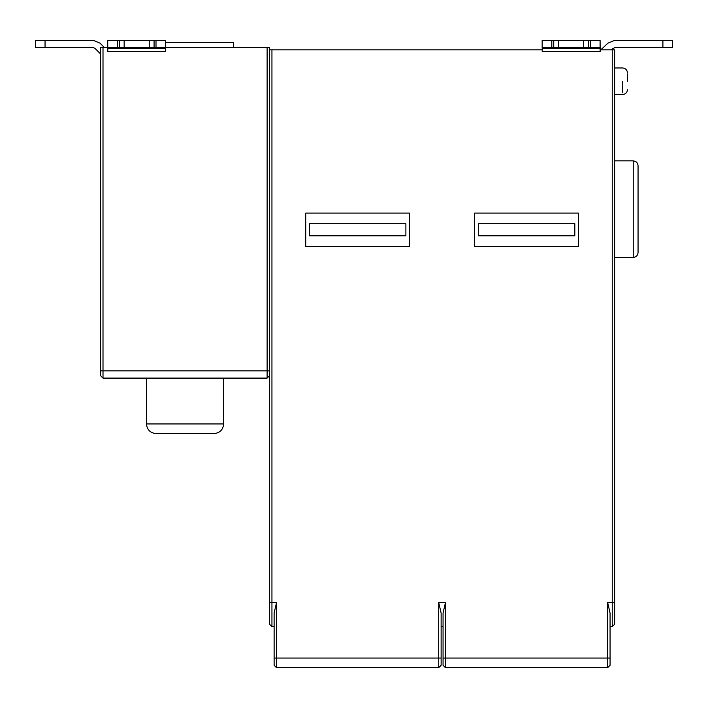<?xml version="1.0" encoding="UTF-8"?>
<svg xmlns="http://www.w3.org/2000/svg" width="708" height="708" viewBox="0 0 708 708"><rect width="100%" height="100%" fill="white"/><g stroke="black" fill="none" stroke-linecap="round" stroke-linejoin="round"><path stroke-width="1.06" d="M94.854 48.241L93.146 47.533L94.854 48.241L100.589 53.976M93.208 40.294L100.032 43.126L93.208 40.294L45.047 40.294L45.047 47.533L35.4 47.533L35.4 40.294L45.047 40.294M233.33 47.454L233.33 42.63L165.716 42.63M214.02 433.606L156.096 433.606C150.273 432.986 147.06 429.774 146.441 423.95L223.675 423.95C223.064 429.774 219.843 432.986 214.02 433.606M223.675 378.099L223.675 423.95M269.527 375.683L267.12 378.099L103.005 378.099L100.589 375.683L100.589 47.454L107.793 47.454M149.246 47.533L149.246 40.294L124.174 40.294L124.148 47.533L165.663 47.533L165.663 40.294L149.246 40.294M119.316 40.294L124.148 40.294L124.174 47.533L119.316 47.533L119.316 40.294L107.74 40.294L107.74 47.533L119.316 47.533M165.663 40.294L165.725 47.454L269.527 47.454L269.527 49.87L542.213 49.87M154.07 47.533L154.07 40.294M107.793 47.533L107.793 51.525L165.716 51.587L165.663 47.533M165.716 51.587L165.716 47.454M607.968 43.126L600.756 49.87L607.968 43.126L614.792 40.294L631.067 40.294M614.845 40.294L662.9 40.294L662.9 47.533L672.6 47.533L672.6 40.294L672.565 47.533L672.565 40.294L662.9 40.294M662.9 47.533L614.792 47.533L611.517 49.87M613.084 48.241L611.464 49.87M378.134 235.782L337.105 235.782L378.134 235.782M378.134 223.719L337.105 223.719M402.029 235.782L405.888 235.782L405.888 223.719L309.352 223.719L309.352 235.782L402.029 235.782L313.21 235.782M405.888 235.782L309.352 235.782M305.732 213.099L305.732 246.402L409.507 246.402L409.507 213.099L305.732 213.099M547.072 235.782L506.043 235.782L547.072 235.782M547.072 223.719L506.043 223.719M570.967 235.782L574.825 235.782L574.825 223.719L478.289 223.719L478.289 235.782L570.967 235.782L482.157 235.782M574.825 235.782L478.289 235.782M474.67 213.099L474.67 246.402L578.445 246.402L578.445 213.099L474.67 213.099M627.438 81.243L627.438 73.924L627.438 81.243M638.058 165.716L638.058 252.597C637.758 255.508 636.147 257.119 633.235 257.42L633.235 160.884C636.147 161.194 637.758 162.805 638.058 165.716M614.65 257.42L633.235 257.42M612.234 626.677L612.234 602.543L614.65 602.543L614.65 624.261L612.234 626.677L610.066 626.677M443.058 626.677L441.128 626.677M443.058 613.084L443.058 658.051L445.465 658.051L445.465 602.543L443.058 613.075L445.465 602.543L438.712 602.543L438.712 667.706L276.527 667.706L274.12 665.29L274.12 658.051L441.128 658.051L441.128 665.29L438.712 667.706M274.12 626.677L271.943 626.677L271.943 602.543L276.527 602.543L274.12 613.075L274.12 658.051M276.527 667.706L276.527 602.543L274.12 613.075M438.712 602.543L441.128 613.075L441.128 658.051M443.058 658.051L443.058 665.29L445.465 667.706L445.465 658.051L607.65 658.051L607.65 667.706L445.465 667.706M600.083 47.533L600.083 40.294L583.666 40.294L583.666 47.533L600.127 47.533L600.136 51.587L600.136 49.87L612.234 49.87L612.234 602.543L607.65 602.543L610.066 613.075L610.066 665.29L607.65 667.706M612.234 49.87L614.65 49.87L614.65 602.543M271.943 626.677L269.527 624.261L269.527 49.87M588.49 47.533L588.49 40.294M542.204 47.533L542.213 51.525L600.136 51.587M583.693 40.294L542.16 40.294L542.16 47.533L583.693 47.533M553.736 40.294L553.736 47.533M558.568 40.294L558.568 47.533L558.585 40.294M600.083 40.294L600.145 49.87M104.306 47.454L99.978 43.126L93.146 40.294M45.047 47.533L93.155 47.533M99.978 43.126L104.368 47.454M267.12 47.454L267.12 378.099M269.527 370.85L103.005 370.85L103.005 47.454M103.005 378.099L103.005 370.85L100.589 370.85M117.386 47.533L117.386 40.294M155.999 40.294L155.999 47.533M165.716 48.241L107.793 48.241M672.6 40.294L672.6 47.533L672.6 40.294M622.615 81.243L622.615 92.739L622.615 81.243M610.066 658.051L607.65 658.051L607.65 602.543M271.943 49.87L271.943 602.543L269.527 602.543M590.419 40.294L590.419 47.533M600.127 48.241L542.204 48.241M551.806 47.533L551.806 40.294M146.441 378.099L146.441 423.95M107.74 47.533L107.74 40.294M622.615 67.968C625.545 68.26 627.146 69.871 627.438 72.8C627.146 69.871 625.545 68.26 622.615 67.968L614.65 67.968M622.615 94.518C625.545 94.226 627.146 92.615 627.438 89.686C627.146 92.615 625.545 94.226 622.615 94.518L614.65 94.518L622.615 94.518M614.65 160.884L633.235 160.884M542.16 47.533L542.16 40.294M35.4 40.294L35.4 47.533"/></g></svg>
